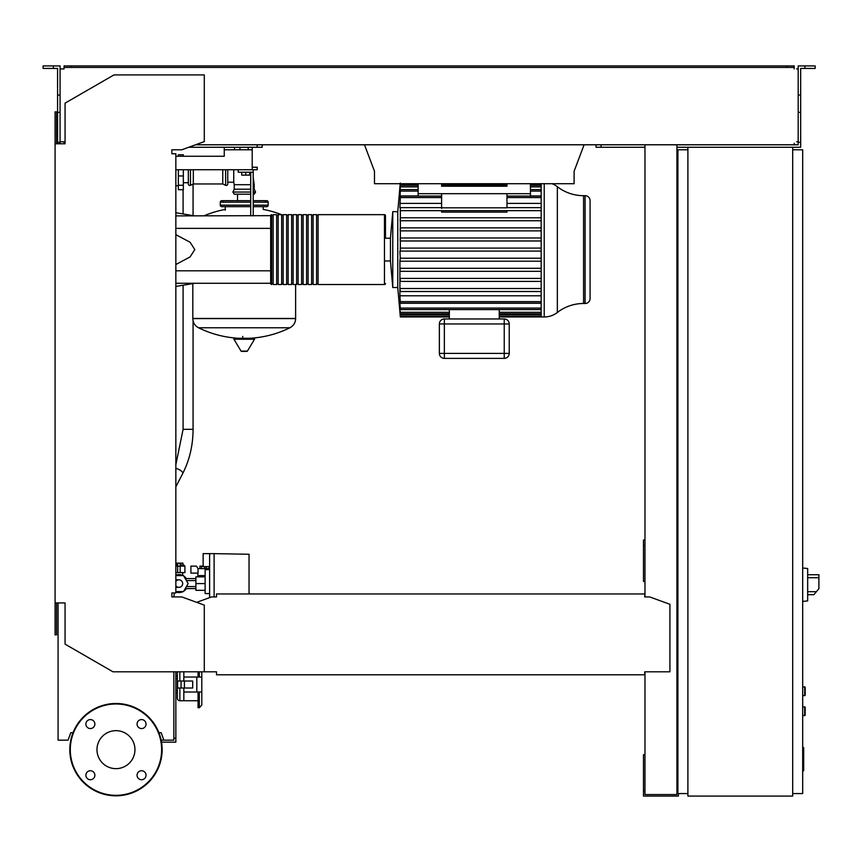 <?xml version="1.0" encoding="UTF-8"?>
<svg xmlns="http://www.w3.org/2000/svg" width="862" height="862" viewBox="0 0 862 862"><rect width="100%" height="100%" fill="white"/><g stroke="black" fill="none" stroke-linecap="round" stroke-linejoin="round"><path stroke-width="1.29" d="M802.684 747.526L803.675 747.526L803.675 764.756L802.684 764.756M803.675 762.687L802.684 762.687M803.675 764.756L803.675 770.736L802.684 770.736M803.675 770.736L802.684 771.102M175.848 581.451A3.739 3.739 0 0 1 182.669 583.585A3.739 3.739 0 0 1 175.848 585.729M802.684 706.732L805.173 707.239L805.173 715.223L802.684 715.719M227.751 169.739L227.751 183.962A1.498 1.498 0 0 1 225.618 185.319L225.618 169.739M222.762 169.739L222.762 183.962L225.618 185.319M193.314 169.739L193.314 183.962L222.762 183.962M190.47 169.739L190.47 185.319A1.498 1.498 0 0 1 188.325 183.962L188.325 169.739M281.572 214.66A103.311 103.311 0 0 0 263.19 209.423L263.19 206.665L266.681 206.665A1.498 1.498 0 0 0 268.179 205.167L268.179 202.182A1.498 1.498 0 0 0 266.681 200.684L253.212 200.684M225.262 210.166L225.262 206.665L221.771 206.665L250.713 206.665M295.623 284.525L295.623 318.455L192.819 318.455L295.623 318.595C295.461 322.733 293.565 325.793 289.923 327.765L198.529 327.765A103.311 103.311 0 0 0 239.151 338.303M192.819 283.609L192.819 318.595L295.623 318.595M242.728 336.428L242.728 338.303M233.936 339.24L254.516 339.24A0.625 0.625 0 0 0 253.978 338.303L234.475 338.303A0.625 0.625 0 0 0 233.936 339.24L241.048 351.093A0.625 0.625 0 0 0 241.586 351.394L246.866 351.394L241.586 351.394M254.516 339.24L247.405 351.093A0.625 0.625 0 0 1 246.866 351.394M237.513 200.684L237.513 194.198M223.258 202.182A1.498 1.498 0 0 0 221.771 200.684A1.498 1.498 0 0 0 220.273 202.182L250.713 202.182M265.184 202.182A1.498 1.498 0 0 1 266.681 200.684M250.713 205.167L220.273 205.167A1.498 1.498 0 0 0 221.771 206.665M253.212 206.665L266.681 206.665M250.713 194.198L234.238 194.198L232.891 192.054L234.238 189.198L234.238 184.705L250.713 184.705M253.212 192.054L255.561 192.054L254.204 189.198L254.204 184.705L253.212 184.705M227.751 182.216L233.742 182.216L234.238 184.705M233.742 169.739L233.742 182.216M254.204 189.198L253.212 189.198M250.713 189.198L234.238 189.198M255.561 192.054L254.204 194.198L253.212 194.198M183.337 156.259L183.337 154.761L178.348 154.761L178.348 156.259M178.348 169.739L178.348 189.705L183.337 189.705L183.337 169.739M175.848 575.601L183.531 575.601L188.142 583.585L183.531 591.58L175.848 591.58M209.617 597.635L209.617 553.641L203.13 553.641L203.13 566.625L209.617 566.625M205.124 590.33L195.889 590.33L195.889 576.85L205.124 576.85M205.124 583.585L195.889 583.585M209.617 569.62L205.124 569.62L205.124 593.573L209.617 593.573M249.538 593.95L249.043 592.323M249.043 593.95L249.043 554.255L214.11 553.641L214.11 596.935M209.617 553.641L214.11 553.641M197.883 573.111L197.883 575.601L205.124 575.601M198.034 573.111L190.901 573.111L190.901 566.118L196.45 566.118L198.034 568.618L198.034 573.111M208.216 569.62L209.52 566.625M198.034 568.618L208.216 568.618M180.169 565.127L183.908 565.127L184.91 566.118L180.169 566.118M177.669 566.205L177.669 572.605L180.169 572.605L180.169 563.209L177.669 563.209L177.669 566.205L180.169 566.205M175.848 566.118L177.669 566.118M175.848 565.127L177.669 565.127M175.848 572.605L177.669 572.605M180.169 572.605L184.91 572.605L184.91 566.118M186.386 588.584A8.986 8.986 0 0 1 183.778 591.149M183.035 591.58A8.986 8.986 0 0 1 175.848 592.032M178.919 574.609L182.669 575.428L182.669 572.605M182.959 565.127L182.959 563.123L176.904 563.123L176.904 565.127M176.904 563.123L175.848 563.123M180.934 563.123L180.934 565.127M177.486 574.728L176.279 575.008M175.848 575.148A8.986 8.986 0 0 1 183.035 575.601M183.778 576.031A8.986 8.986 0 0 1 186.386 578.596M185.265 588.584L195.889 588.584M185.265 578.596L195.889 578.596M199.381 576.85L199.381 575.601M206.298 566.625L206.298 568.618M204.714 566.625L204.714 568.618M203.13 566.118L201.546 566.118L201.546 568.618M201.546 566.118L199.952 566.118L199.952 568.618M807.672 597.194L807.672 572.239M807.92 594.694L813.879 594.694L818.9 588.703L818.9 574.728L807.92 574.728M802.684 567.993L807.672 568.521L807.672 600.911L802.684 601.428M802.684 686.777L805.173 687.273L805.173 695.257L802.684 695.753M792.695 147.283L792.695 796.068L687.898 796.068L687.898 147.283L800.679 147.283L800.679 142.295L798.19 142.295L798.19 65.932L804.925 65.932L804.925 68.432L800.679 68.432L800.679 142.295M687.898 149.772L677.909 149.772L677.909 793.568L687.898 793.568M792.695 793.568L802.684 793.568L802.684 149.772L792.695 149.772M173.855 671.8L173.855 740.156L161.14 740.156M161.517 742.16L175.848 742.16L175.848 671.8M173.855 738.163L175.848 738.163M374.485 182.216L374.485 171.236L364.497 144.784M584.091 144.784L574.103 171.236L574.103 182.216M374.485 171.236L374.485 183.714L574.103 183.714L574.103 171.236M252.21 147.283L252.21 149.772L224.26 149.772L224.26 147.283M248.213 147.283L248.213 149.772M239.981 147.283L239.981 149.772M234.496 147.283L234.496 149.772M252.21 149.772L252.21 167.239L257.199 167.239L257.199 169.739L252.21 169.739L252.21 167.239M224.26 156.259L175.848 156.259L224.26 156.259L224.26 149.772M252.21 169.739L175.848 169.739M552.089 183.714A21.399 21.399 0 0 1 557.348 186.709A42.798 42.798 0 0 0 583.574 195.685L583.574 303.489L585.082 303.489A4.989 4.989 0 0 0 590.082 298.5L590.082 200.684A4.989 4.989 0 0 0 585.082 195.685L585.082 303.489M557.348 186.709L557.348 312.475A42.798 42.798 0 0 1 583.574 303.489M557.348 312.475A21.399 21.399 0 0 1 544.224 316.968L544.224 183.714M541.174 183.714L541.174 316.968L499.249 316.968M384.463 214.66L384.463 284.525L318.089 284.525L318.089 214.66L384.463 214.66A1.002 1.002 0 0 1 385.465 215.651L385.465 238.214L390.454 238.214L392.77 211.664L397.759 211.664L397.759 287.52L400.345 316.968L449.339 316.968M392.77 211.664L392.77 287.52L397.759 287.52M390.454 238.214L390.454 260.97L392.77 287.52M385.465 238.214L385.465 215.651M541.174 248.094L400.216 248.094L400.345 249.592L400.324 207.774M400.216 183.714L400.194 184.49C400.367 182.561 400.388 182.561 400.227 184.49L400.173 186.892C400.356 184.964 400.388 184.964 400.248 186.892L400.151 191.105C400.334 189.177 400.377 189.177 400.27 191.105L400.13 197.57C400.313 195.642 400.367 195.642 400.291 197.57L399.903 207.667M400.13 197.57C400.313 195.642 400.367 195.642 400.291 197.57L441.603 197.57M399.903 191.105L400.151 191.105C400.334 189.177 400.377 189.177 400.27 191.105L418.145 191.105M400.173 186.892C400.356 184.964 400.388 184.964 400.248 186.892L418.145 186.892M400.194 184.49C400.367 182.561 400.388 182.561 400.227 184.49L418.145 184.49M541.174 220.769L400.151 220.769L400.27 217.774L541.174 217.774M541.174 230.876L400.173 230.876L400.248 227.88L541.174 227.88M541.174 240.983L400.194 240.983L400.227 237.987L541.174 237.987M418.145 183.714L418.145 193.691L506.985 193.691L506.985 207.817L441.603 207.817M441.603 193.691L441.603 208.421M506.985 210.662L506.985 212.117L441.603 212.117L441.603 210.662M506.985 193.691L530.442 193.691L530.442 196.224M418.145 193.691L418.145 196.073M541.174 210.662L400.13 210.662M441.603 207.667L400.291 207.667M541.174 207.667L506.985 207.667M441.603 203.389L399.903 203.389M541.174 203.389L506.985 203.389M504.238 358.387A4.989 4.989 0 0 0 509.226 353.398L509.226 323.95A4.989 4.989 0 0 0 504.238 318.962L444.35 318.962A4.989 4.989 0 0 0 439.361 323.95L439.361 353.398A4.989 4.989 0 0 0 444.35 358.387L504.238 358.387L504.238 353.398L439.361 353.398A4.989 4.989 0 0 0 444.35 358.387L444.35 318.962M444.35 358.387A4.989 4.989 0 0 1 439.361 353.398L439.361 323.95L509.226 323.95L509.226 353.398L504.238 353.398L504.238 318.962M449.339 309.577L449.339 318.962M499.249 309.577L499.249 318.962M400.259 315.47L400.216 315.47C400.377 317.399 400.377 317.399 400.216 315.47L399.957 311.958M400.194 314.684C400.367 316.613 400.388 316.613 400.227 314.684C400.388 316.613 400.367 316.613 400.194 314.684L399.903 311.958M541.174 308.079L400.27 308.079C400.377 310.008 400.334 310.008 400.151 308.079L400.151 308.068C400.334 310.008 400.377 310.008 400.27 308.079L399.903 303.252L541.174 303.252M449.339 314.684L400.227 314.684L400.054 310.88M399.903 310.88L400.173 312.292C400.356 314.221 400.388 314.221 400.248 312.292L399.903 308.068M400.173 312.292C400.356 314.221 400.388 314.221 400.248 312.292L449.339 312.292M541.174 251.09L399.903 251.09L400.313 259.02M541.174 258.201L400.194 258.201L399.903 261.197L399.903 295.785L541.174 295.785M400.13 301.603C400.313 303.532 400.367 303.532 400.291 301.603C400.367 303.532 400.313 303.532 400.13 301.603L399.903 298.338L399.903 303.252M541.174 301.603L400.291 301.603L399.903 295.785M399.903 288.511L400.291 291.507L541.174 291.507M541.174 278.415L400.151 278.415L400.27 281.4L541.174 281.4M541.174 268.308L400.173 268.308L399.903 271.304M400.216 251.09L400.345 249.592M541.174 288.511L400.13 288.511M541.174 271.304L400.248 271.304M541.174 261.197L400.227 261.197M541.174 195.933L530.442 195.933M418.145 195.933L399.903 195.933M506.985 183.714L506.985 186.203L441.603 186.203L441.603 183.714M530.442 183.714L530.442 193.691M270.679 215.899L270.679 283.523A1.002 1.002 0 0 0 271.67 284.525L271.67 214.66A1.002 1.002 0 0 0 270.679 215.651L175.848 215.899M384.463 284.525A1.002 1.002 0 0 0 385.465 283.523M273.168 215.651L271.67 215.651M273.168 283.523L271.67 283.523M316.591 284.525L313.1 284.525L313.1 214.66L316.591 214.66L316.591 284.525M311.602 284.525L308.1 284.525L308.1 214.66L311.602 214.66L311.602 284.525M306.603 284.525L303.112 284.525L303.112 214.66L306.603 214.66L306.603 284.525M301.614 284.525L298.123 284.525L298.123 214.66L301.614 214.66L301.614 284.525M296.625 284.525L293.134 284.525L293.134 214.66L296.625 214.66L296.625 284.525M291.636 284.525L288.145 284.525L288.145 214.66L291.636 214.66L291.636 284.525M286.647 284.525L283.156 284.525L283.156 214.66L286.647 214.66L286.647 284.525M281.658 284.525L278.157 284.525L278.157 214.66L281.658 214.66L281.658 284.525M276.659 284.525L273.168 284.525L273.168 214.66L276.659 214.66L276.659 284.525M278.157 215.651L276.659 215.651M278.157 283.523L276.659 283.523M283.156 215.651L281.658 215.651M283.156 283.523L281.658 283.523M288.145 215.651L286.647 215.651M288.145 283.523L286.647 283.523M293.134 215.651L291.636 215.651M293.134 283.523L291.636 283.523M298.123 215.651L296.625 215.651M298.123 283.523L296.625 283.523M303.112 215.651L301.614 215.651M303.112 283.523L301.614 283.523M308.1 215.651L306.603 215.651M308.1 283.523L306.603 283.523M313.1 215.651L311.602 215.651M313.1 283.523L311.602 283.523M318.089 215.651L316.591 215.651M318.089 283.523L316.591 283.523M175.848 264.515L190.082 256.919L194.812 249.592L190.082 242.254L175.848 234.658M241.726 172.238L241.726 175.126L249.711 175.126L249.711 172.238M245.724 172.238L245.724 175.126M253.212 215.899L253.212 172.238L238.235 172.238L238.235 169.739M253.212 172.238L253.212 169.739M250.713 172.238L250.713 215.899M270.679 283.275L175.848 283.275M175.848 228.376L270.679 228.376L270.679 270.797L175.848 270.797M198.055 700.741L183.832 700.741L183.832 692.014L201.805 692.014L201.805 695.763M199.305 692.014L199.305 707.724L201.805 705.041L201.805 671.8L201.805 677.036L183.832 677.036L183.832 671.8L183.832 681.034M184.403 688.016L192.689 688.016L192.689 681.034L177.594 681.034L177.594 688.016L184.403 688.016L184.403 681.034M181.074 681.034L181.074 688.016M198.055 671.8L198.055 677.036M196.816 677.036L196.816 692.014M183.832 688.016L183.832 700.741L179.846 700.741A2.5 2.5 0 0 1 177.346 698.252L177.346 693.016L175.848 693.016M199.305 707.724L198.055 707.724L198.055 692.014M177.346 671.8L177.346 698.252M175.848 678.534L177.346 678.534L177.346 676.045L175.848 676.045M175.848 690.516L177.346 690.516L177.346 693.016M134.957 749.649A18.986 18.986 0 0 1 115.961 768.645A18.986 18.986 0 0 1 96.975 749.649A18.986 18.986 0 0 1 115.961 730.664A18.986 18.986 0 0 1 134.957 749.649M137.058 775.24A4.493 4.493 0 0 1 141.551 770.747A4.493 4.493 0 0 1 146.044 775.24A4.493 4.493 0 0 1 141.551 779.733A4.493 4.493 0 0 1 137.058 775.24M90.381 770.747A4.493 4.493 0 0 1 94.874 775.24A4.493 4.493 0 0 1 90.381 779.733A4.493 4.493 0 0 1 85.888 775.24A4.493 4.493 0 0 1 90.381 770.747M94.874 724.069A4.493 4.493 0 0 1 90.381 728.562A4.493 4.493 0 0 1 85.888 724.069A4.493 4.493 0 0 1 90.381 719.576A4.493 4.493 0 0 1 94.874 724.069M141.551 728.562A4.493 4.493 0 0 1 137.058 724.069A4.493 4.493 0 0 1 141.551 719.576A4.493 4.493 0 0 1 146.044 724.069A4.493 4.493 0 0 1 141.551 728.562M115.961 703.489A46.16 46.16 0 0 0 69.8 749.649A46.16 46.16 0 0 0 115.961 795.82A46.16 46.16 0 0 0 162.131 749.649A46.16 46.16 0 0 0 115.961 703.489A46.16 46.16 0 0 1 162.131 749.649A46.16 46.16 0 0 1 115.961 795.82M216.524 672.382L216.524 674.795L644.722 674.795L644.722 672.382M173.855 596.935L174.35 592.948M174.35 153.77L171.861 153.77L171.861 149.772L181.839 149.772L204.294 141.605L204.294 74.919L113.967 74.919L65.059 103.149L65.059 143.782L55.082 143.782L55.082 634.874L56.58 634.874L56.58 602.926L58.077 602.926L58.077 740.156L68.055 740.156L70.781 732.678L73.033 732.678M61.568 141.788L64.057 141.788L64.057 143.782L60.071 143.782L60.071 95.057L57.571 95.057L57.571 143.782L56.58 143.782L56.58 111.844L55.082 111.844L55.082 143.782M644.722 595.437L644.722 596.935L644.722 595.437M644.722 593.95L216.524 593.95L216.524 596.935L211.535 596.935L196.687 602.344M216.524 593.95L216.524 596.935M644.722 671.8L669.925 671.8L669.925 604.294L649.711 596.935L644.722 596.935M55.082 602.926L65.059 602.926L65.059 644.14L112.965 671.8L216.524 671.8M204.294 671.8L204.294 605.113L181.839 596.935L171.861 596.935L171.861 592.948L175.848 592.948L175.848 153.77L171.861 153.77L171.861 149.772M163.877 740.156L161.151 732.678L158.888 732.678M53.336 68.432L53.336 65.932L43.1 65.932L43.1 68.432L57.571 68.432L57.571 95.057M188.692 147.283L262.188 147.283L262.188 144.784M257.199 147.283L257.199 144.784M57.571 142.295L60.071 142.295M57.571 112.351L60.071 112.351L60.071 65.932L53.336 65.932M798.19 142.295L798.19 144.784L794.193 144.784L794.193 143.286M677.909 540.043L676.918 540.043M644.97 540.043L643.483 540.043L643.483 581.473L644.97 581.473M644.97 545.538L643.483 545.538M676.918 577.971L677.909 577.971M676.918 545.538L677.909 545.538M644.97 144.784L644.97 596.935M644.97 671.8L644.97 794.57L676.918 794.57L676.918 144.784M678.416 793.568L678.416 796.068L643.483 796.068L643.483 754.649L644.97 754.649M676.918 758.14L677.909 758.14M676.918 790.583L677.909 790.583M644.97 790.583L643.483 790.583M64.057 67.43L71.546 67.43L71.546 65.932L64.057 65.932L64.057 68.928L61.568 68.928M796.693 68.928L798.19 68.928M798.19 141.788L796.693 141.788M644.97 147.283L596.062 147.283L596.062 144.784M687.898 147.283L676.918 147.283M195.555 144.784L794.193 144.784M794.193 68.928L794.193 67.43L71.546 67.43M60.071 68.928L64.057 68.928M64.057 143.286L64.057 141.788L60.071 141.788M71.546 65.932L786.715 65.932L786.715 67.43M786.715 65.932L794.193 65.932L794.193 67.43M804.925 65.932L815.161 65.932L815.161 68.432L804.925 68.432M601.062 147.283L601.062 144.784M800.679 112.351L798.19 112.351M800.679 95.057L798.19 95.057M803.675 756.157L802.684 756.157M803.675 749.595L802.684 749.595M175.848 464.747L183.089 429.33L193.066 429.33C193.002 445.331 189.554 460.049 182.744 473.464L175.848 486.847M175.848 468.443A4.989 1.799 27.3 0 1 178.725 469.381A4.989 1.799 27.3 0 1 182.744 473.464M804.677 706.732L804.677 715.719M241.048 351.093L247.405 351.093M253.212 205.167L268.179 205.167M253.212 202.182L268.179 202.182M250.713 192.054L232.891 192.054M178.348 185.255L183.337 185.255M178.348 175.956L183.337 175.956M816.389 591.698L807.92 591.698M807.92 577.723L818.9 577.723M804.677 686.777L804.677 695.753M541.174 197.57L506.985 197.57M541.174 314.684L499.249 314.684M541.174 312.292L499.249 312.292M541.174 186.892L530.442 186.892M541.174 184.49L530.442 184.49M506.985 184.49L441.603 184.49M541.174 191.105L530.442 191.105M201.029 671.8A2.5 2.047 0 0 1 201.805 673.287M199.305 671.8L199.305 677.036M179.846 688.016L179.846 700.741M179.846 671.8L179.846 681.034M115.961 795.324A45.664 45.664 0 0 1 70.296 749.649A45.664 45.664 0 0 1 115.961 703.985A45.664 45.664 0 0 1 161.625 749.649A45.664 45.664 0 0 1 115.961 795.324M193.066 184.08L193.066 215.608M193.066 320.836L193.066 429.33M183.089 189.705L183.089 213.948M183.089 285.236L183.089 429.33M175.848 579.846L178.919 579.846M175.848 587.334L178.919 587.334M193.314 183.962L190.47 185.319M249.301 338.303A103.311 103.311 0 0 0 289.923 327.765M198.529 327.765C194.887 325.793 192.98 322.733 192.819 318.595M283.156 215.284A103.311 103.311 0 0 0 281.658 214.692M225.262 209.423A103.311 103.311 0 0 0 203.809 215.899M220.273 205.167L220.273 202.182M250.713 200.684L221.771 200.684M253.212 177.163L254.204 184.705M175.848 185.707L178.348 185.707M183.337 182.712L188.325 182.712M195.889 586.58L186.407 586.58M195.889 580.6L186.407 580.6M397.759 211.664L400.205 183.714M583.574 195.685L585.082 195.685M400.313 196.073L441.603 196.073M506.985 196.073L541.174 196.073M541.174 316.182L499.249 316.182M449.339 316.182L400.334 316.182M541.174 313.79L499.249 313.79M449.339 313.79L400.334 313.79M541.174 303.101L400.313 303.101M541.174 309.577L400.324 309.577M400.334 185.395L418.145 185.395M441.603 185.395L506.985 185.395M530.442 185.395L541.174 185.395M400.324 189.608L418.145 189.608M530.442 189.608L541.174 189.608M385.465 260.97L390.454 260.97M541.174 316.968L544.224 316.968M194.812 215.899L175.848 212.742M194.812 283.275L175.848 286.432"/></g></svg>

